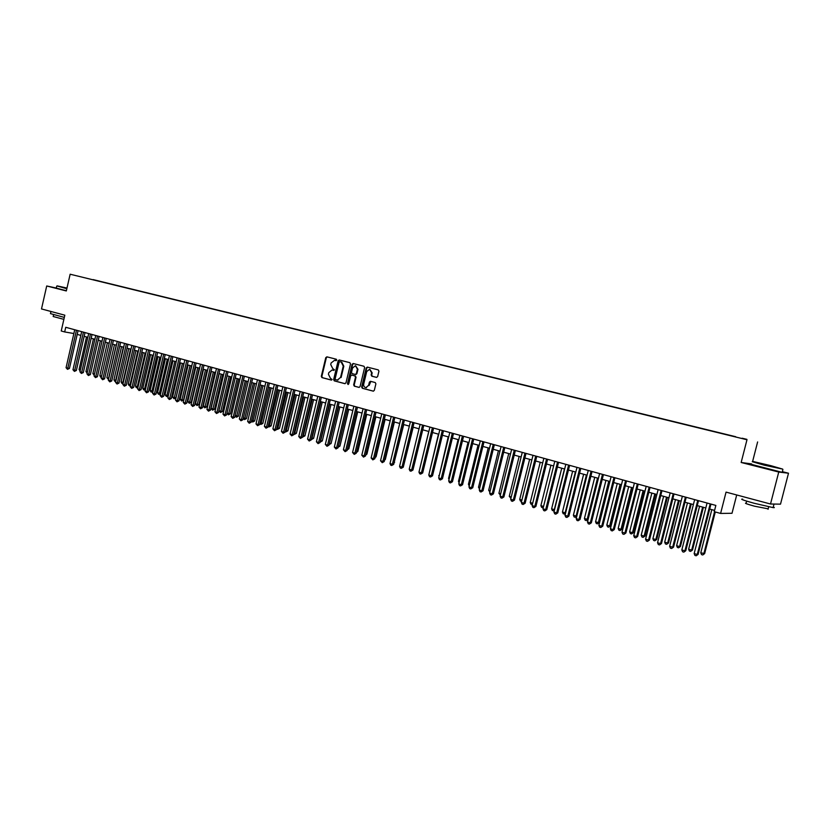 <?xml version="1.0" encoding="UTF-8"?>
<svg xmlns="http://www.w3.org/2000/svg" width="830" height="830" viewBox="0 0 830 830"><rect width="100%" height="100%" fill="white"/><g stroke="black" fill="none" stroke-linecap="round" stroke-linejoin="round"><path stroke-width="1.25" d="M336.752 360.116L336.306 359.224L326.896 356.838L325.765 357.647L321.303 376.332L321.936 377.598L331.419 380.099L332.114 379.518L330.454 378.304L328.41 374.226L328.784 372.66L332.083 370.004L333.712 370.398L334.438 369.817L332.768 368.613L330.724 364.546L331.097 362.99L334.521 360.334L336.752 360.116M746.886 439.35L742.145 438.219L746.886 439.35M376.457 377.38L377.64 376.561L378.937 371.186L378.262 369.889L367.317 367.109L366.227 367.949L361.652 386.977L362.316 388.274L373.344 391.169L374.33 390.328L375.886 383.844L375.222 382.537L370.419 381.302L369.392 382.153L368.613 385.359L365.947 387.61C364.214 387.268 363.467 386.085 363.716 384.072L366.725 371.529L369.63 369.277L371.643 372.795L371.135 374.89L371.799 376.187L376.571 377.401M56.284 288.041L46.708 285.976L41.5 308.947L64.823 315.193L61.233 330.983L64.678 331.938L65.736 327.29L715.854 505.429L714.257 511.685L720.606 513.438L732.008 513.282L736.708 494.96M751.669 463.918L741.159 462.486L778.748 472.042L770.51 504.007L726.053 492.117L720.606 513.438M741.159 462.486L746.979 439.755L70.145 274.222L746.979 439.755M46.708 285.976L66.327 290.957L70.145 274.222M350.509 363.945L349.855 362.669L339.211 359.971L338.132 360.801L333.639 379.58L334.272 380.866L344.824 383.657L345.975 382.838L350.509 363.945M353.238 363.53L363.965 366.258L364.629 367.545L360.054 386.562L359.068 387.403L354.306 386.158L353.653 384.871L355.499 377.183L354.846 375.897L351.692 375.087L350.654 375.917L348.735 383.906L348.04 384.487L347.48 383.574L352.086 364.349L353.175 363.519M778.748 472.042L788.5 473.225L780.511 504.152L770.51 504.007M93.085 279.596L99.351 281.09L93.085 279.596M735.619 436.86L97.203 280.799M735.691 436.705L97.359 280.654M752.634 461.387L757.614 441.954M788.5 473.225L782.358 471.668M77.211 334.397L80.832 335.393M84.162 336.316L87.835 337.333M91.175 338.256L94.89 339.283M98.241 340.207L101.997 341.244M105.358 342.168L109.166 343.226L101.592 376.146L101.26 377.256L100.555 377.048L99.828 375.627L101.582 376.146M112.527 344.149L116.387 345.218M119.759 346.151L123.66 347.22M127.042 348.154L130.995 349.243M134.377 350.187L138.382 351.287M141.774 352.231L145.821 353.341M149.234 354.286L153.332 355.416M156.746 356.361L160.896 357.502M164.309 358.446L168.511 359.608M171.945 360.562L176.199 361.735M179.633 362.679L183.938 363.872M187.383 364.827L191.74 366.03M195.195 366.974L199.615 368.198M203.07 369.153L207.542 370.388M211.017 371.342L215.541 372.597M219.016 373.552L223.602 374.818M227.088 375.783L231.726 377.069M235.222 378.034L239.912 379.331M243.418 380.296L248.17 381.613M251.687 382.578L256.501 383.906M260.018 384.881L264.894 386.23M268.422 387.205L273.361 388.565M276.898 389.54L281.899 390.92M285.437 391.895L290.51 393.296M294.059 394.281L299.184 395.692M302.743 396.678L307.94 398.11M311.509 399.095L316.769 400.548M320.339 401.533L325.671 403.007M329.251 404.002L334.646 405.486M338.235 406.482L343.703 407.987M347.303 408.983L352.833 410.508M356.444 411.504L362.046 413.06M365.667 414.056L371.342 415.623M374.973 416.619L380.721 418.206M384.352 419.212L390.173 420.82M393.814 421.827L399.718 423.456M403.37 424.462L409.335 426.112M412.998 427.128L419.046 428.799M422.719 429.805L428.851 431.496M432.523 432.513L438.728 434.235M442.411 435.252L448.708 436.985M452.402 438.001L458.772 439.765M462.466 440.782L468.929 442.566M472.633 443.594L479.18 445.399M482.894 446.426L489.513 448.252M493.238 449.279L499.961 451.136M503.686 452.174L510.492 454.052M514.226 455.079L521.126 456.988M524.871 458.015L531.854 459.945M535.609 460.982L542.685 462.943M546.451 463.98L553.62 465.962L543.557 506.445L542.706 507.69L541.637 507.369L540.88 505.657L543.557 506.445M557.397 467L564.67 469.012M568.446 470.05L575.812 472.083M579.599 473.131L587.059 475.196M590.856 476.244L598.42 478.329M602.227 479.377L609.894 481.493M613.702 482.552L621.473 484.699M625.291 485.747L633.166 487.926M636.994 488.984L644.972 491.184M648.811 492.242L656.893 494.473M660.742 495.541L668.939 497.803M672.798 498.872L681.108 501.164M684.968 502.233L693.392 504.557M697.262 505.626L705.801 507.981M709.671 509.049L714.589 510.409M64.678 331.938L73.87 333.536M336.14 360.708L335.03 360.438M332.975 370.17L333.847 370.398M327.238 356.921L326.325 357.761L321.864 376.426L322.497 377.692L331.554 380.088M339.615 360.064L338.682 360.905L334.189 379.684L334.832 380.96L345.114 383.678M339.906 361.693L339.096 362.264L335.154 378.76L335.6 379.663L337.354 380.078L340.559 377.411L343.257 366.103L341.203 362.025L339.895 361.693M337.447 380.099L340.559 377.411M340.456 361.807L341.752 362.129L343.817 366.206L341.109 377.505M359.183 387.392L354.306 386.158M352.242 375.181L355.385 375.99L356.039 377.276L354.202 384.964L354.856 386.251M353.57 363.613L352.636 364.463L348.268 384.456M357.408 369.205L355.448 365.719L352.563 367.96L351.505 372.348L352.159 373.635L355.313 374.444L356.35 373.604L357.408 369.205L357.958 369.309L355.634 365.76M355.852 374.538L356.9 373.697L356.35 373.604M357.958 369.309L356.9 373.697M369.848 369.319L372.182 372.898L371.674 374.984L372.338 376.281L376.706 377.411M365.957 387.61L368.613 385.359M370.844 381.395L369.153 385.452M367.721 367.213L366.767 368.053L362.202 387.071L362.855 388.367L373.438 391.169M86.517 336.97L79.068 369.506L80.375 369.889M80.126 371.01L79.068 369.506M76.464 330.226L67.79 368.209L66.068 367.7L74.731 329.749M78.061 330.662L69.43 368.437L67.79 368.209L67.489 369.329L66.068 367.7M69.43 368.437L67.489 369.329M66.991 288.062L57.104 285.873L66.898 288.446M66.836 288.726L56.99 285.945M66.929 288.342L62.603 287.201L66.971 288.155M64.325 317.402L50.474 313.636L50.941 311.561M62.572 314.591L50.599 311.385M63.879 319.374L53.182 316.5L53.566 314.798M66.379 290.749L56.274 288.093L56.71 286.184M770.956 465.692L752.779 461.418L764.212 464.759L782.7 469.106L770.956 465.692M781.528 468.867L764.036 465.122L752.25 461.677M769.296 465.464L760.114 463.306L769.296 465.464M773.249 506.995C774.722 507.597 774.67 507.794 773.093 507.607L754.221 503.281C743.576 500.334 739.717 498.944 742.643 499.121M767.584 503.229L744.707 497.108M768.175 508.842L754.491 506.186C746.824 504.049 744.043 503.042 746.149 503.146L746.668 501.123M782.265 472.042C783.769 472.519 783.738 472.623 782.182 472.343L751.544 464.416M774.504 504.069L771.35 504.018M93.417 338.879L85.936 371.529L87.399 371.964M87.14 373.085L85.936 371.529M100.378 340.798L92.856 373.573L94.475 374.05M94.215 375.17L92.856 373.573M107.392 342.728L99.828 375.627M114.457 344.678L106.863 377.702L108.626 378.221L116.231 345.176M108.523 379.362L106.863 377.702M108.294 379.331L108.782 378.241M83.436 332.135L74.71 370.263L72.978 369.744L81.682 331.658M85.023 332.571L76.35 370.481L74.71 370.263L74.41 371.384L72.978 369.744M76.35 370.481L74.41 371.384M90.449 334.065L81.693 372.328L79.939 371.809L88.696 333.577M92.037 334.5L83.322 372.546L81.693 372.328L81.382 373.448L79.939 371.809M83.322 372.546L81.382 373.448M97.525 336.005L88.717 374.403L86.953 373.884L95.751 335.517M99.112 336.43L90.346 374.62L88.717 374.403L88.395 375.534L86.953 373.884M90.346 374.62L88.395 375.534M104.653 337.955L95.803 376.498L94.029 375.969L102.868 337.468M106.23 338.381L97.421 376.716L95.803 376.498L95.481 377.629L94.029 375.969M97.421 376.716L95.481 377.629M121.574 346.65L113.938 379.787L115.712 380.306L123.359 347.137M115.764 381.478L114.665 381.219L113.938 379.787M115.38 381.427L116.024 380.348M111.843 339.916L102.941 378.615L101.156 378.086L110.037 339.429M113.409 340.352L104.559 378.822L102.941 378.615L102.609 379.746L101.156 378.086M104.559 378.822L102.609 379.746M128.743 348.631L121.076 381.893L122.861 382.412L130.549 349.129M123.058 383.605L121.803 383.325L121.076 381.893M122.518 383.533L123.317 382.474M119.074 341.908L110.131 380.742L108.325 380.202L117.258 341.41M120.641 342.334L111.739 380.949L110.131 380.742L109.788 381.873L108.325 380.202M111.739 380.949L109.788 381.873M135.975 350.623L128.256 384.01L130.061 384.539L137.79 351.121M130.435 385.66L128.992 385.442L128.256 384.01M129.708 385.66L130.673 384.622M126.368 343.9L117.383 382.889L115.567 382.35L124.542 343.402M127.924 344.326L118.981 383.097L117.383 382.889L117.03 384.02L115.567 382.35M118.981 383.097L117.03 384.02M143.248 352.636L135.498 386.147L137.324 386.676L145.084 353.144M137.884 387.641L136.234 387.589L135.498 386.147M136.96 387.797L137.324 386.676L138.091 386.78M133.723 345.913L124.687 385.047L122.85 384.508L131.877 345.415M135.269 346.338L126.285 385.255L124.687 385.047L124.334 386.189L122.85 384.508M126.285 385.255L124.334 386.189M150.593 354.659L142.802 388.295L144.628 388.834L152.429 355.167M145.395 389.644L143.528 389.747L142.802 388.295M144.264 389.955L144.628 388.834L145.561 388.948M141.121 347.946L132.043 387.226L130.196 386.676L139.264 347.438M142.667 348.372L133.64 387.423L132.043 387.226L131.68 388.367L130.196 386.676M133.64 387.423L131.68 388.367M157.98 356.703L150.147 390.463L151.994 391.003L159.837 357.211M152.969 391.646L150.884 391.916L150.147 390.463M151.62 392.134L151.994 391.003L153.083 391.148M148.591 349.99L139.461 389.415L137.604 388.865L146.723 349.482M150.126 350.416L141.048 389.623L139.461 389.415L139.087 390.567L137.604 388.865M141.048 389.623L139.087 390.567M165.429 358.757L157.565 392.642L159.422 393.192L167.307 359.276M160.595 393.669L159.651 394.406L158.291 394.105L157.565 392.642M159.038 394.323L159.422 393.192L160.667 393.347M156.113 352.055L146.941 391.636L145.063 391.075L154.224 351.536M157.648 352.47L148.518 391.833L146.941 391.636L146.557 392.777L145.063 391.075M148.518 391.833L146.557 392.777M172.941 360.832L165.025 394.852L166.903 395.402L174.829 361.351M168.293 395.702L166.508 396.533L165.025 394.852M166.508 396.533L166.903 395.402L168.324 395.578M163.697 354.13L154.473 393.866L152.585 393.306L161.798 353.611M165.222 354.545L156.05 394.053L154.473 393.866L154.09 395.007L152.585 393.306M156.05 394.053L154.09 395.007M180.504 362.918L172.557 397.062L174.445 397.622L175.97 397.809L183.876 363.851M175.97 397.809L174.041 398.763L182.403 363.447M174.041 398.763L172.557 397.062M171.333 356.226L162.068 396.107L160.159 395.547L169.424 355.697M172.858 356.641L163.635 396.304L162.068 396.107L161.674 397.259L160.159 395.547M163.635 396.304L161.674 397.259M188.13 365.024L180.141 399.303L182.04 399.863L183.554 400.05L191.512 365.957M183.554 400.05L181.635 401.004L190.049 365.553M181.635 401.004L180.141 399.303M179.041 358.332L169.725 398.369L167.805 397.809L177.112 357.803M180.546 358.747L171.281 398.566L169.725 398.369L169.32 399.531L167.805 397.809M171.281 398.566L169.32 399.531M195.818 367.151L187.777 401.554L189.697 402.125L191.211 402.301L199.2 368.084M191.211 402.301L189.282 403.266L197.748 367.68M189.282 403.266L187.777 401.554M186.802 360.459L177.433 400.651L175.504 400.081L184.862 359.93M188.306 360.874L178.99 400.838L177.433 400.651L177.018 401.813L175.504 400.081M178.99 400.838L177.018 401.813M203.558 369.288L195.486 403.826L197.416 404.397L198.92 404.573L206.96 370.232M198.92 404.573L196.99 405.538L205.508 369.827M196.99 405.538L195.486 403.826M194.625 362.606L185.215 402.955L183.264 402.384L192.664 362.067M196.119 363.021L186.75 403.141L185.215 402.955L184.789 404.117L183.264 402.384M186.75 403.141L184.789 404.117M211.37 371.446L203.246 406.119L205.197 406.69L206.691 406.866L214.773 372.38M206.691 406.866L204.761 407.831L213.331 371.985M204.761 407.831L203.246 406.119M202.52 364.764L193.048 405.279L191.087 404.698L200.538 364.225M204.004 365.179L194.583 405.455L193.048 405.279L192.622 406.441L191.087 404.698M194.583 405.455L192.622 406.441M219.234 373.614L211.069 408.422L213.04 409.003L214.524 409.169L222.648 374.558M214.524 409.169L212.594 410.155L221.216 374.164M212.594 410.155L211.069 408.422M210.467 366.943L200.953 407.613L198.972 407.032L208.475 366.404M211.951 367.348L202.479 407.789L200.953 407.613L200.518 408.775L198.972 407.032M202.479 407.789L200.518 408.775M227.161 375.803L218.954 410.746L220.936 411.327L222.419 411.504L230.584 376.747M222.419 411.504L220.49 412.479L229.153 376.353M220.49 412.479L218.954 410.746M218.487 369.143L208.911 409.968L206.919 409.377L216.474 368.593M219.96 369.547L210.436 410.145L208.911 409.968L208.465 411.141L206.919 409.377M210.436 410.145L208.465 411.141M226.964 413.112L230.377 413.848L238.584 378.957M230.377 413.848L228.447 414.834L237.173 378.573M228.447 414.834L226.953 413.174M226.569 371.363L216.941 412.344L214.929 411.753L224.536 370.803M228.032 371.757L218.456 412.52L216.941 412.344L216.485 413.516L214.929 411.753M218.456 412.52L216.485 413.516M235.118 415.508L238.397 416.204L246.655 381.188M238.397 416.204L236.467 417.2L245.244 380.804M236.467 417.2L235.066 415.747M234.714 373.593L225.034 414.741L223.011 414.139L232.67 373.033M236.166 373.988L226.549 414.907L225.034 414.741L224.577 415.913L223.011 414.139M226.549 414.907L224.577 415.913M243.346 417.936L246.489 418.59L254.789 383.439M246.489 418.59L244.56 419.596L253.378 383.045M244.56 419.596L243.252 418.341M242.931 375.845L233.199 417.158L231.155 416.556L240.866 375.274M244.373 376.239L234.693 417.324L233.199 417.158L232.722 418.33L231.155 416.556M234.693 417.324L232.722 418.33M251.635 420.385L254.644 420.997L262.986 385.701M254.644 420.997L252.704 422.003L261.585 385.317M252.704 422.003L251.5 420.955M251.21 378.107L241.426 419.596L239.362 418.984L249.135 377.546M252.642 378.501L242.92 419.752L241.426 419.596L240.949 420.769L239.362 418.984M242.92 419.752L240.949 420.769M259.987 422.844L262.861 423.414L271.244 387.983M262.861 423.414L260.921 424.431L269.864 387.6M260.921 424.431L259.811 423.591M259.562 380.399L249.726 422.045L247.641 421.433L257.466 379.829M260.983 380.794L251.2 422.2L249.726 422.045L249.228 423.227L247.641 421.433M251.2 422.2L249.228 423.227M268.412 425.334L271.14 425.852L279.575 390.276M271.14 425.852L269.211 426.879L278.195 389.903M269.211 426.879L268.194 426.257M267.976 382.703L258.089 424.524L255.993 423.902L265.87 382.122M269.397 383.097L259.562 424.67L258.089 424.524L257.58 425.707L255.993 423.902M259.562 424.67L257.58 425.707M276.909 427.834L279.492 428.322L287.979 392.6M279.492 428.322L277.562 429.349L286.609 392.227M277.562 429.349L276.649 428.944M276.463 385.027L266.523 427.014L264.407 426.392L274.336 384.446M277.874 385.421L267.986 427.16L266.523 427.014L266.005 428.207L264.407 426.392M267.986 427.16L266.005 428.207M285.479 430.355L287.917 430.801L296.445 394.935M287.917 430.801L285.976 431.828L295.086 394.561M285.976 431.828L285.188 431.6M285.022 387.371L275.021 429.535L272.894 428.903L282.874 386.79M286.423 387.755L276.473 429.681L275.021 429.535L274.502 430.718L272.894 428.903M276.473 429.681L274.502 430.718M294.121 432.907L296.403 433.302L304.983 397.3M296.403 433.302L294.474 434.339L303.635 396.927M294.474 434.339L293.82 434.152M293.654 389.737L283.601 432.067L281.443 431.434L291.496 389.146M295.044 390.121L285.043 432.212L283.601 432.067L283.072 433.26L281.443 431.434M285.043 432.212L283.072 433.26M302.836 435.48L304.963 435.823L313.584 399.676M304.963 435.823L303.033 436.87L312.246 399.303M302.359 392.123L292.243 434.63L290.075 433.986L300.18 391.532M303.739 392.507L293.675 434.764L292.243 434.63L291.704 435.823L290.075 433.986M293.675 434.764L291.704 435.823M311.624 438.064L313.595 438.365L322.268 402.073M313.595 438.365L311.665 439.423L320.94 401.699M311.136 394.53L300.968 437.213L298.779 436.559L308.936 393.928M312.505 394.904L302.39 437.337L300.968 437.213L300.408 438.406L298.779 436.559M302.39 437.337L300.408 438.406M320.484 440.678L322.299 440.927L331.014 404.49M322.299 440.927L320.359 441.996L329.697 404.127M319.986 396.958L309.756 439.817L307.557 439.163L317.765 396.346M321.345 397.331L311.167 439.942L309.756 439.817L309.196 441.01L307.557 439.163M311.167 439.942L309.196 441.01M329.417 443.313L331.077 443.521L339.844 406.928M331.077 443.521L329.137 444.579L338.536 406.565M328.919 399.406L318.627 442.442L316.406 441.778L326.678 398.794M330.267 399.77L320.027 442.556L318.627 442.442L318.056 443.635L316.406 441.778M320.027 442.556L318.056 443.635M338.433 445.969L339.927 446.125L348.745 409.377M338.277 446.623L347.448 409.024M339.927 446.125L338.132 447.214M337.924 401.865L327.57 445.088L325.329 444.424L335.662 401.253M339.252 402.239L328.96 445.202L327.57 445.088L326.989 446.291L325.329 444.424M328.96 445.202L326.989 446.291M347.521 448.646L348.849 448.76L357.72 411.856M348.849 448.76L347.231 449.86M347.002 404.355L336.596 447.754L334.324 447.08L344.72 403.733M348.33 404.718L337.976 447.868L336.596 447.754L335.994 448.957L334.324 447.08M337.976 447.868L335.994 448.957M356.693 451.313L357.855 451.406L366.767 414.357M357.855 451.406L356.402 452.537M356.163 406.866L345.695 450.451L343.413 449.767L353.86 406.244M357.471 407.229L347.065 450.555L345.695 450.451L345.083 451.655L343.413 449.767M347.065 450.555L345.083 451.655M365.957 454.01L366.933 454.083L375.897 416.878M366.933 454.083L365.698 455.068M365.397 409.398L354.867 453.159L352.563 452.485L363.084 408.765M366.704 409.761L356.226 453.263L354.867 453.159L354.254 454.373L352.563 452.485M356.226 453.263L354.254 454.373M375.295 456.728L376.083 456.78L385.11 419.42M376.083 456.78L375.087 457.589M374.724 411.95L364.121 455.898L361.807 455.214L372.38 411.317M376.011 412.303L365.47 456.002L364.121 455.898L363.499 457.112L361.807 455.214M365.47 456.002L363.499 457.112M384.715 459.457L385.317 459.498L394.395 421.982M385.317 459.498L384.549 460.121M384.124 414.533L373.469 458.668L371.124 457.973L381.759 413.88M385.4 414.876L374.797 458.762L373.469 458.668L372.826 459.882L371.124 457.973M374.797 458.762L372.826 459.882M394.219 462.217L403.754 424.576M394.634 462.248L394.105 462.673M393.607 417.127L382.889 461.449L380.524 460.754L391.221 416.473M394.873 417.469L384.207 461.542L382.889 461.449L382.236 462.673L380.524 460.754M384.207 461.542L382.236 462.673M403.805 464.997L413.205 427.18M403.173 419.752L392.383 464.261L390.007 463.555L400.776 419.088M404.428 420.094L393.7 464.354L392.383 464.261L391.729 465.485L390.774 465.205L390.007 463.555M393.7 464.354L391.729 465.485M413.496 467.809L422.74 429.815M412.821 422.397L401.979 467.103L399.572 466.387L410.404 421.733M414.066 422.729L403.276 467.186L401.979 467.103L401.305 468.328L400.34 468.047L399.572 466.387M403.276 467.186L401.305 468.328M428.747 431.476L419.503 469.873M422.563 425.064L411.649 469.967L409.221 469.251L420.115 424.389M423.788 425.396L412.935 470.039L411.649 469.967L410.964 471.191L409.989 470.911L409.221 469.251M412.935 470.039L410.964 471.191M438.437 434.152L429.338 472.768M432.389 427.751L421.412 472.851L418.963 472.125L429.919 427.077M433.602 428.083L422.678 472.924L421.412 472.851L420.706 474.086L419.731 473.795L418.963 472.125M422.678 472.924L420.706 474.086M448.21 436.85L439.257 475.694M439.101 476.296L438.759 475.549M442.297 430.469L431.258 475.766L428.788 475.04L439.817 429.795M443.5 430.801L432.513 475.829L431.258 475.766L430.542 477.001L429.556 476.711L428.788 475.04M432.513 475.829L430.542 477.001M458.077 439.568L448.563 478.443L449.258 478.64M449.051 479.501L448.563 478.443M452.309 433.208L441.187 478.703L438.697 477.966L449.798 432.523M453.491 433.54L442.432 478.765L441.187 478.703L440.46 479.948L439.464 479.647L438.697 477.966M442.432 478.765L440.46 479.948M468.027 442.317L458.461 481.358L459.353 481.618M459.083 482.728L458.461 481.358M462.403 435.978L451.219 481.67L448.698 480.933L459.862 435.283M463.565 436.3L452.443 481.722L451.219 481.67L450.472 482.915L449.466 482.614L448.698 480.933M452.443 481.722L450.472 482.915M478.059 445.088L468.442 484.295L469.541 484.627M469.209 485.975L468.442 484.295M472.581 438.769L461.335 484.668L458.793 483.911L470.029 438.074M473.743 439.08L462.549 484.71L461.335 484.668L460.577 485.913L459.561 485.612L458.793 483.911M462.549 484.71L460.577 485.913M488.196 447.889L478.505 487.272L479.823 487.656M479.491 489.005L478.505 487.272M482.863 441.581L471.544 487.687L468.981 486.93L480.29 440.875M484.004 441.902L472.747 487.729L471.544 487.687L470.776 488.932L469.749 488.631L468.981 486.93M472.747 487.729L470.776 488.932M498.415 450.711L488.673 490.26L490.208 490.717M489.866 492.076L488.673 490.26M493.238 444.424L481.846 490.738L479.252 489.97L490.634 443.718M494.358 444.735L483.029 490.769L481.846 490.738L481.058 491.983L480.031 491.682L479.252 489.97M483.029 490.769L481.058 491.983M508.728 453.564L498.923 493.29L500.677 493.809M500.345 495.168L498.923 493.29M503.706 447.297L492.242 493.809L489.627 493.041L501.081 446.582M504.816 447.598L493.414 493.84L492.242 493.809L491.443 495.064L490.406 494.753L489.627 493.041M493.414 493.84L491.443 495.064M519.134 456.438L509.267 496.34L511.249 496.921M510.907 498.291L509.267 496.34M514.268 450.192L502.731 496.921L500.096 496.143L511.622 449.466M515.368 450.493L503.893 496.942L502.731 496.921L501.922 498.176L500.874 497.855L500.096 496.143M503.893 496.942L501.922 498.176M529.633 459.332L519.715 499.411L521.914 500.065M521.582 501.424L520.472 501.113L519.715 499.411M524.933 453.118L513.324 500.054L510.668 499.266L522.267 452.381M526.013 453.408L514.465 500.075L513.324 500.054L512.504 501.31L511.436 500.998L510.668 499.266M514.465 500.075L512.504 501.31M540.237 462.258L530.245 502.524L532.684 503.239M532.362 504.547L531.003 504.225L530.245 502.524M532.538 503.841L532.061 504.536M535.703 456.064L524.01 503.219L521.333 502.42L533.005 455.328M536.761 456.355L525.141 503.229L524.01 503.219L523.18 504.474L522.101 504.152L521.333 502.42M525.141 503.229L523.18 504.474M550.933 465.215L540.88 505.657M543.277 507.576L542.706 507.69M546.565 459.042L534.811 506.414L532.103 505.605L543.847 458.295M547.613 459.322L535.91 506.414L534.811 506.414L533.949 507.67L532.87 507.348L532.103 505.605M535.91 506.414L533.949 507.67M561.734 468.193L551.618 508.821L554.316 509.62L564.452 468.95M554.336 510.481L552.375 510.543L551.618 508.821M553.454 510.865L554.544 509.62M557.542 462.051L545.694 509.63L542.965 508.821L554.782 461.293M558.559 462.331L546.794 509.63L545.694 509.63L544.833 510.896L543.743 510.575L542.965 508.821M546.794 509.63L544.833 510.896M572.627 471.212L562.45 512.017L565.168 512.816L575.366 471.969M565.489 513.407L564.711 514.061L563.207 513.739L562.45 512.017M564.296 514.061L565.645 512.816M568.612 465.08L556.691 512.888L553.932 512.069L565.832 464.323M569.619 465.36L557.77 512.878L556.691 512.888L555.81 514.154L554.71 513.822L553.932 512.069M557.77 512.878L555.81 514.154M583.635 474.241L573.385 515.243L576.134 516.053L586.395 475.009M576.767 516.364L575.647 517.287L574.142 516.976L573.385 515.243M575.242 517.298L576.84 516.042M579.786 468.141L567.793 516.167L565.012 515.347L576.985 467.373M580.782 468.411L568.851 516.156L567.793 516.167L566.9 517.443L565.78 517.111L565.012 515.347M568.851 516.156L566.9 517.443M594.737 477.312L584.424 518.491L587.194 519.31L597.527 478.08M588.148 519.341L586.291 520.566L585.181 520.234L584.424 518.491M586.291 520.566L587.194 519.31L588.159 519.289M591.074 471.233L578.998 519.487L576.186 518.657L588.242 470.465M592.049 471.502L580.046 519.466L578.998 519.487L578.085 520.763L576.964 520.431L576.186 518.657M580.046 519.466L578.085 520.763M605.942 480.404L595.567 521.78L598.368 522.599L599.353 522.578L609.677 481.442M599.353 522.578L597.444 523.855L598.368 522.599L608.764 481.182M597.444 523.855L596.324 523.523L595.567 521.78M602.466 474.355L590.317 522.838L587.474 521.997L599.613 473.577M603.42 474.615L591.334 522.807L590.317 522.838L589.383 524.114L588.252 523.772L587.474 521.997M591.334 522.807L589.383 524.114M617.261 483.527L606.813 525.089L609.635 525.93L610.61 525.888L621.006 484.564M610.61 525.888L608.701 527.185L609.635 525.93L620.103 484.315M608.701 527.185L607.57 526.853L606.813 525.089M613.972 477.509L601.74 526.22L598.876 525.369L611.088 476.721M614.905 477.769L602.746 526.179L601.74 526.22L600.796 527.496L599.644 527.154L598.876 525.369M602.746 526.179L600.796 527.496M628.684 486.681L618.163 528.44L621.016 529.281L621.971 529.239L632.439 487.718M621.971 529.239L620.062 530.546L621.016 529.281L631.557 487.48M620.062 530.546L618.921 530.204L618.163 528.44M625.592 480.695L613.277 529.633L610.382 528.772L622.676 479.896M626.505 480.944L614.262 529.582L612.312 530.91L611.15 530.567L610.382 528.772M614.262 529.582L612.312 530.91M640.21 489.866L629.628 531.823L632.512 532.673L633.446 532.621L643.976 490.914M633.446 532.621L631.537 533.929L632.512 532.673L643.115 490.675M631.537 533.929L630.385 533.586L629.628 531.823M637.326 483.911L624.917 533.078L622.002 532.217L634.379 483.102M638.208 484.149L625.882 533.026L623.942 534.354L622.77 534.012L622.002 532.217M625.882 533.026L623.942 534.354M651.861 493.082L641.206 535.236L644.111 536.087L645.024 536.035L655.627 494.13M645.024 536.035L643.126 537.352L644.111 536.087L654.787 493.892M643.126 537.352L641.964 537.01L641.206 535.236M649.164 487.158L636.683 536.553L633.736 535.682L646.197 486.339M650.035 487.397L637.627 536.502L635.687 537.84L634.504 537.487L633.736 535.682M637.627 536.502L635.687 537.84M663.616 496.33L652.888 538.68L655.825 539.542L656.717 539.479L667.393 497.377M656.717 539.479L654.818 540.807L655.825 539.542L666.573 497.149M654.818 540.807L653.646 540.465L652.888 538.68M661.126 490.437L648.562 540.071L645.584 539.189L658.128 489.607M661.977 490.665L649.485 540.008L647.545 541.357L646.352 541.004L645.584 539.189M649.485 540.008L647.545 541.357M675.485 499.608L664.685 542.156L667.652 543.028L668.524 542.955L679.272 500.656M668.524 542.955L666.635 544.304L667.652 543.028L678.473 500.438M666.635 544.304L665.442 543.951L664.685 542.156M687.479 502.918L676.606 545.673L679.594 546.555L680.444 546.472L691.265 503.966M680.444 546.472L678.556 547.821L679.594 546.555L690.487 503.758M678.556 547.821L677.363 547.468L676.606 545.673M699.586 506.269L688.63 549.221L691.66 550.114L692.49 550.02L703.384 507.317M692.49 550.02L690.602 551.379L691.66 550.114L702.626 507.109M690.602 551.379L689.388 551.027L688.63 549.221M673.213 493.746L660.556 543.619L657.547 542.727L670.184 492.916M674.043 493.964L661.458 543.546L659.528 544.916L658.325 544.553L657.547 542.727M661.458 543.546L659.528 544.916M685.414 497.087L672.674 547.209L669.634 546.306L682.353 496.247M686.213 497.305L673.555 547.126L671.615 548.495L670.401 548.142L669.634 546.306M673.555 547.126L671.615 548.495M697.74 500.459L684.906 550.83L681.835 549.917L694.648 499.619M698.518 500.677L685.767 550.736L683.837 552.126L682.613 551.763L681.835 549.917M685.767 550.736L683.837 552.126M711.808 509.641L700.779 552.801L704.649 553.6L715.284 511.965M704.649 553.6L702.761 554.98L703.84 553.703L714.557 511.757M702.761 554.98L701.537 554.616L700.779 552.801M710.19 503.872L697.262 554.482L694.16 553.568L707.067 503.022M710.947 504.08L698.103 554.388L696.173 555.778L694.938 555.415L694.16 553.568M698.103 554.388L696.173 555.778M335.289 360.49L334.729 360.376M322.497 377.692L321.936 377.598M321.864 376.426L321.303 376.332M326.325 357.761L325.765 357.647M334.832 380.96L334.272 380.866M334.189 379.684L333.639 379.58M338.682 360.905L338.132 360.801M343.817 366.206L343.257 366.103M341.752 362.129L341.203 362.025M354.202 384.964L353.653 384.871M356.039 377.276L355.499 377.183M355.385 375.99L354.846 375.897M352.356 375.202L351.806 375.108M348.029 383.668L347.48 383.574M352.636 364.463L352.086 364.349M372.338 376.281L371.799 376.187M371.674 374.984L371.135 374.89M372.182 372.898L371.643 372.795M369.931 382.246L369.392 382.153M362.855 388.367L362.316 388.274M362.202 387.071L361.652 386.977M366.767 368.053L366.227 367.949M337.914 380.171L337.354 380.078M366.487 387.703L365.947 387.61M782.182 472.343L782.898 469.562M768.705 506.798L768.061 509.288M773.093 507.607L773.902 504.453"/></g></svg>
